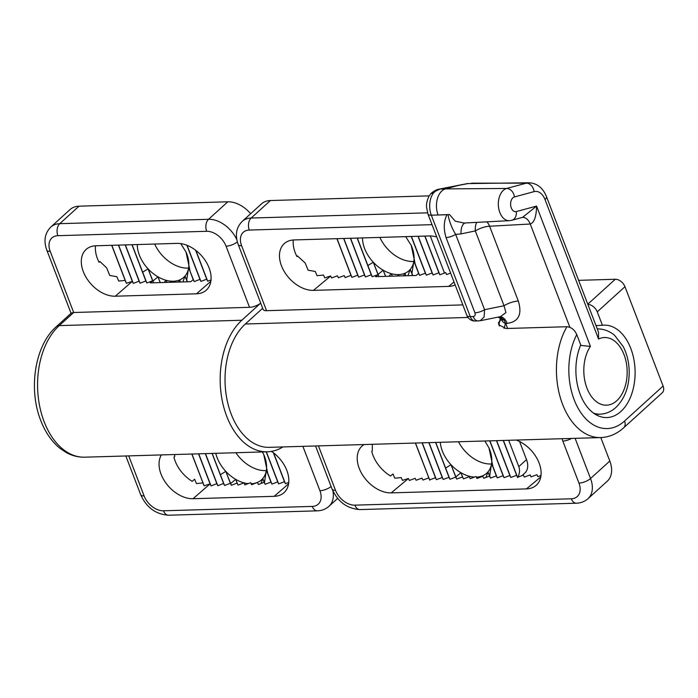 <?xml version="1.0" encoding="UTF-8"?>
<svg xmlns="http://www.w3.org/2000/svg" width="698" height="698" viewBox="0 0 698 698"><rect width="100%" height="100%" fill="white"/><g stroke="black" fill="none" stroke-linecap="round" stroke-linejoin="round"><path stroke-width="1.05" d="M262.675 308.254L245.33 324.003A66.048 42.281 88.3 0 0 231.195 414.115A66.048 42.281 88.3 0 0 269.271 447.339L600.673 437.576A66.048 42.281 -91.7 0 1 562.588 404.351A66.048 42.281 -91.7 0 1 566.898 326.725C571.322 327.17 574.611 329.796 576.757 334.595L580.736 344.952A46.234 29.595 88.3 0 0 580.195 394.318A46.234 29.595 88.3 0 0 606.422 417.579A46.234 29.595 88.3 0 0 630.783 348.398A46.234 29.595 88.3 0 0 603.7 325.163A46.234 29.595 88.3 0 0 602.418 325.268L597.261 311.849A8.804 5.933 -132.2 0 0 587.856 304.407M595.996 325.6L602.418 325.268M296.79 256.253L297.514 255.965L305.192 263.033L308.115 270.196L315.269 271.47L317.058 275.693L323.488 275.056L324.736 277.874L330.686 275.998L331.611 277.952L337.448 275.797L338.373 277.752L344.21 275.597L345.135 277.551L350.981 275.405L351.897 277.359L357.742 275.204L358.659 277.158L364.504 275.003L365.429 276.958L371.266 274.803L372.191 276.757L378.028 274.602L375.568 276.661L416.148 275.466L418.608 273.407L413.862 261.035L415.223 264.141L411.218 245.364L405.678 236.648M436.756 236.988A29.063 19.588 -132.2 0 0 429.366 235.95L294.102 239.938A29.063 19.588 -132.2 0 0 283.798 244.064A29.063 19.588 -132.2 0 0 284.967 272.691A29.063 19.588 -132.2 0 0 313.463 290.368L448.727 286.389A29.063 19.588 -132.2 0 0 455.166 284.941M450.611 273.084L446.58 274.567L445.664 272.613L439.819 274.768L438.902 272.813L433.057 274.968L432.132 273.014L426.295 275.16L425.37 273.206L419.533 275.361L418.608 273.407M540.976 475.521L537.844 476.673L536.919 474.719L531.082 476.874L530.157 474.919L524.32 477.074L523.395 475.12L517.558 477.275L516.633 475.321L510.788 477.476L509.872 475.521L504.026 477.668L503.11 475.713L497.264 477.868L496.348 475.914L490.502 478.069L489.577 476.115L483.74 478.27L482.815 476.315L476.978 478.47L476.053 476.516L470.216 478.662L469.292 476.717L463.446 478.863L462.53 476.909L456.684 479.064L455.768 477.109L449.922 479.264L449.006 477.31L443.16 479.465L442.235 477.511L436.398 479.666L435.473 477.711L429.636 479.858L428.712 477.912L422.875 480.058L421.95 478.104L416.104 480.259L415.188 478.305L409.342 480.46L408.426 478.505L402.476 480.372L401.219 477.563L394.798 478.2L393 473.977L390.531 475.992A29.988 20.207 -132.2 0 1 371.729 451.388L372.313 450.829L372.339 444.303M576.757 334.595A57.245 36.645 88.3 0 0 574.175 399.78A57.245 36.645 88.3 0 0 624.553 421.034L663.1 386.046L624.963 286.704L597.261 311.849M578.616 280.343L615.27 279.261A8.804 5.933 47.8 0 1 624.963 286.704M663.1 386.046A8.804 5.933 47.8 0 1 662.254 392.765L623.715 427.752A8.804 5.933 -132.2 0 0 624.553 421.034M600.804 437.576L609.808 461.029A26.419 17.808 47.8 0 1 607.277 481.192L588.004 498.686A26.419 17.808 47.8 0 0 590.534 478.523L609.808 461.029M432.027 224.669L249.273 230.052A8.804 5.636 -91.7 0 1 251.158 218.038A26.419 17.808 47.8 0 0 242.206 221.397L261.471 203.903A26.419 17.808 47.8 0 1 270.431 200.544L251.158 218.038L427.525 212.838M429.209 195.868L270.431 200.544M462.826 304.904L266.549 310.689A8.804 3.246 159 0 1 263.146 309.467L238.21 244.518A8.804 3.246 159 0 0 241.613 245.731L266.549 310.689M566.898 326.725L506.033 328.514L498.73 324.806L500.361 318.393M364.147 444.547A29.063 19.588 -132.2 0 0 361.538 446.572A29.063 19.588 -132.2 0 0 362.707 475.198A29.063 19.588 -132.2 0 0 391.203 492.875L526.466 488.897A29.063 19.588 -132.2 0 0 535.846 485.607A29.063 19.588 -132.2 0 0 538.568 461.701A29.063 19.588 -132.2 0 0 516.223 440.063M293.265 239.981A29.988 20.207 -132.2 0 0 296.929 256.524L297.514 255.965M378.028 274.602L373.282 262.23A30.825 20.774 -132.2 0 0 383.176 270.205A30.825 20.774 -132.2 0 0 391.36 273.686A30.825 20.774 -132.2 0 0 398.549 274.602L399.108 275.963M458.342 185.424L445.507 188.896L440.019 189.053A8.804 4.502 -101.3 0 0 439.408 189.097L467.363 183.583A8.804 4.511 79.1 0 1 467.957 183.548A8.804 4.511 79.1 0 1 468.035 183.557L440.019 189.053L435.526 191.147L433.484 192.945L430.893 193.555L428.921 196.356C425.771 203.083 426.609 207.341 426.539 207.166L427.918 213.972A8.804 3.246 159 0 0 431.329 215.193L470.26 316.613L473.148 316.526C475.024 316.273 475.617 315.042 474.937 312.817L446.039 237.538C443.422 228.804 443.719 221.205 446.947 214.731L438.091 214.993L449.486 214.53L455.279 221.17L463.969 223.037L509.339 220.664A16.229 10.391 -91.7 0 1 498.791 208.877A16.229 10.391 -91.7 0 1 503.31 190.371A16.229 10.391 -91.7 0 1 506.669 188.46L445.507 188.896A17.616 11.273 88.3 0 0 441.86 190.964A17.616 11.273 88.3 0 0 438.091 214.993L431.329 215.193A17.616 11.273 88.3 0 1 433.484 192.945M580.544 345.388L590.429 346.391A33.844 21.664 88.3 0 0 588.327 391.299A33.844 21.664 88.3 0 0 616.762 400.722A33.844 21.664 88.3 0 0 625.138 357.899A33.844 21.664 88.3 0 0 598.552 339.019L545.016 199.549A16.229 10.391 88.3 0 0 534.092 191.627L514.426 196.941A7.425 4.755 88.3 0 0 512.882 197.813A7.425 4.755 88.3 0 0 510.927 206.765A7.425 4.755 88.3 0 0 516.293 211.564L536.57 206.084C536.343 216.659 534.24 222.645 530.244 224.023L489.595 226.231L518.317 301.056A13.21 4.877 159 0 0 504.035 305.75L505.928 312.625L500.361 316.656L480.18 320.74L484.115 317.032L484.587 309.685A8.804 3.246 159 0 1 474.937 312.817M499.349 325.931A8.804 6.491 -126 0 1 500.981 319.763A8.804 6.491 -126 0 1 501.356 319.457A8.804 8.804 0 0 0 498.416 323.209M499.306 316.866L504.305 320.033L505.483 323.436A8.804 5.366 -177.7 0 1 501.513 319.152M505.57 323.095L507.638 328.47M500.012 316.726A13.21 8.271 -91.9 0 1 507.167 323.375L505.483 323.436L504.061 328.418M471.56 183.173L526.336 183.146A25.032 16.028 -91.7 0 1 528.988 182.78L467.363 183.583M446.947 214.731A8.804 3.246 -21 0 0 448.029 214.652A13.21 4.877 159 0 1 449.486 214.53M545.016 199.549A8.804 3.246 159 0 0 546.473 196.6L598.5 332.126L598.552 339.019M522.566 217.366L536.57 206.084L590.429 346.391M498.581 317.014L502.098 318.183M465.077 222.976A13.21 6.928 -101.8 0 0 461.081 233.891L455.681 234.397A8.804 3.246 159 0 1 446.039 237.538M448.029 214.652C449.311 221.632 451.868 228.211 455.681 234.397L484.587 309.685L504.035 305.75L475.312 230.925L461.081 233.891M476.778 222.365A13.21 6.928 -101.8 0 0 475.312 230.925A13.21 4.877 159 0 1 489.595 226.231A13.21 8.359 -93.1 0 0 486.872 221.842M522.436 217.392L522.479 217.392A13.21 8.359 -93.1 0 1 530.244 224.023L569.9 327.327M439.408 189.097L439.408 189.097C436.808 189.437 433.964 190.92 430.893 193.555M504.305 320.033A8.804 4.319 138.1 0 1 501.592 319.239A8.804 4.319 138.1 0 1 501.592 319.23L498.171 317.101M479.072 320.836A8.804 5.636 -91.7 0 1 478.226 320.958L478.226 320.958A8.804 5.636 -91.7 0 1 473.148 316.526M56.241 326.743A8.804 5.933 47.8 0 1 59.225 325.617A70.454 45.1 88.3 0 0 44.149 421.74A70.454 45.1 88.3 0 0 84.772 457.181C78.385 457.33 72.278 455.82 66.441 452.653L59.976 448.343C51.687 441.572 45.274 432.298 40.746 420.519C28.225 389.1 34.778 345.475 56.241 326.743L71.344 313.036L73.683 312.503L249.526 307.321A8.804 3.246 159 0 0 260.703 303.098L241.831 320.242A70.454 45.1 88.3 0 0 226.754 416.357A70.454 45.1 88.3 0 0 267.378 451.798A70.454 45.1 88.3 0 0 282.934 446.938M211.032 279.924L207.69 281.198L206.739 279.174L200.928 281.399L199.977 279.375L194.166 281.599L193.215 279.575L190.781 281.695L150.201 282.891L152.635 280.771L146.824 282.987L145.873 280.971L140.062 283.187L139.111 281.172L133.292 283.388L132.35 281.364L126.425 283.301L125.143 280.404L118.73 281.076L116.889 276.722L109.726 275.44L106.646 267.866L99.98 261.558L99.125 262.352A29.525 19.893 -132.2 0 1 95.513 245.792M115.31 296.205L196.461 293.814A29.063 19.588 -132.2 0 0 206.084 290.324A29.063 19.588 -132.2 0 0 205.962 261.637A29.063 19.588 -132.2 0 0 177.1 243.384L95.949 245.775A29.063 19.588 -132.2 0 0 85.863 249.683A29.063 19.588 -132.2 0 0 86.692 278.336A29.063 19.588 -132.2 0 0 115.31 296.205L132.35 281.364L118.433 245.111M71.056 313.297L46.81 250.154C43.468 240.915 44.794 233.202 50.806 227.033L70.079 209.54A26.419 17.808 47.8 0 1 79.031 206.18L59.758 223.674L208.554 219.285L227.818 201.801L79.031 206.18M227.818 201.801A26.419 17.808 47.8 0 1 250.652 213.728M161.395 454.921A29.063 19.588 -132.2 0 0 165.862 482.964A29.063 19.588 -132.2 0 0 193.041 498.712L274.201 496.322A29.063 19.588 -132.2 0 0 283.816 492.832A29.063 19.588 -132.2 0 0 271.478 451.388M288.763 482.431L285.421 483.705L284.479 481.681L278.659 483.906L277.717 481.882L271.897 484.107L270.955 482.082L265.135 484.299L264.184 482.283L258.373 484.499L257.422 482.484L251.612 484.7L250.661 482.676L244.85 484.901L243.899 482.876L238.079 485.101L237.137 483.077L231.317 485.293L230.375 483.278L224.555 485.494L223.613 483.478L217.793 485.695L216.842 483.679L211.032 485.895L210.081 483.871L204.156 485.808L202.874 482.911L196.461 483.583L194.62 479.229L192.177 481.332A29.525 19.893 -132.2 0 1 173.933 457.216L174.788 456.422L174.596 454.529M98.933 261.968L99.98 261.558M152.635 280.771L148.063 268.861L152.914 281.032L157.966 276.836L160.182 282.594M440.29 442.305A30.825 20.774 -132.2 0 0 451.013 464.737A30.825 20.774 -132.2 0 0 460.916 472.712A30.825 20.774 -132.2 0 0 469.091 476.193A30.825 20.774 -132.2 0 0 474.5 477.083M491.532 463.952A30.825 20.774 47.8 0 1 490.738 463.987A30.825 20.774 47.8 0 1 458.516 441.764M362.48 237.922A30.825 20.774 -132.2 0 0 373.282 262.23L378.124 274.401L383.176 270.205L385.662 276.364M413.792 261.445A30.825 20.774 47.8 0 1 412.998 261.48A30.825 20.774 47.8 0 1 379.887 237.407M419.533 275.361L415.223 264.141M412.597 275.57L410.232 269.402L411.942 273.407L413.862 261.035A30.825 20.774 -132.2 0 0 411 244.902M412.771 275.562L411.942 273.407M405.835 275.762L404.884 273.284L405.922 275.762M399.073 275.963L398.549 274.602A30.825 20.774 -132.2 0 0 404.884 273.284A30.825 20.774 -132.2 0 0 408.993 270.676A30.825 20.774 -132.2 0 0 410.232 269.402A30.825 20.774 -132.2 0 0 413.862 261.035M392.311 276.164L391.36 273.686L392.363 276.164M385.549 276.364L383.176 270.205M378.953 276.556L378.124 274.401M407.929 275.701L410.232 269.402M403.514 275.832L404.884 273.284M397.537 276.007L398.549 274.602M388.943 276.26L391.36 273.686M372.191 276.757L367.881 265.537L373.282 262.23M497.264 477.868L492.954 466.648L488.958 447.872L484.84 440.988M503.11 475.713L489.726 440.848M425.37 273.206L411.27 236.482M357.315 238.07L367.881 265.537M449.006 477.31L435.613 442.436M371.266 274.803L357.167 238.079M449.922 479.264L445.612 468.044L451.013 464.737L455.855 476.909L460.916 472.712L463.097 478.113M435.744 442.436L445.612 468.044M490.502 478.069L489.673 475.914L491.593 463.542L492.954 466.648M496.348 475.914L491.593 463.542A30.825 20.774 -132.2 0 0 488.731 447.409M485.983 477.441L487.972 471.909L489.673 475.914M489.577 476.115L487.972 471.909A30.825 20.774 -132.2 0 0 491.593 463.542M482.231 476.533L482.615 475.792L482.981 476.655M482.815 476.315L482.615 475.792A30.825 20.774 -132.2 0 0 486.733 473.183A30.825 20.774 -132.2 0 0 487.972 471.909M468.262 477.092L469.091 476.193L469.388 476.909M469.292 476.717L469.091 476.193M456.684 479.064L455.855 476.909M462.53 476.909L460.916 472.712M455.768 477.109L451.013 464.737M508.694 440.29L518.797 466.622L526.51 459.624L519.556 441.502M526.51 459.624A17.616 11.866 47.8 0 1 524.817 473.061L521.982 475.643M430.256 235.941L444.495 273.04M517.558 477.275L503.415 440.447M439.819 274.768L424.969 236.081M517.689 477.615C519.678 473.689 520.054 470.024 518.797 466.622M429.636 479.858L415.493 443.029M351.897 277.359L337.047 238.672M429.767 480.207L415.362 443.038M351.164 275.789L336.916 238.672M516.633 475.321L503.249 440.447M438.902 272.813L424.803 236.081M510.788 477.476L496.653 440.639M433.057 274.968L418.207 236.282M509.872 475.521L496.487 440.647M432.132 273.014L418.041 236.282M504.026 477.668L489.891 440.839M426.295 275.16L411.445 236.482M443.16 479.465L429.026 442.637M365.429 276.958L350.579 238.271M442.235 477.511L428.851 442.637M364.504 275.003L350.405 238.28M436.398 479.666L422.264 442.837M358.659 277.158L343.809 238.472M435.473 477.711L422.089 442.837M357.742 275.204L343.643 238.472M476.333 477.109A30.825 20.774 -132.2 0 0 482.615 475.792M172.624 282.228L173.331 281.233A30.825 20.774 -132.2 0 0 179.674 279.924A30.825 20.774 -132.2 0 0 183.783 277.315A30.825 20.774 -132.2 0 0 185.022 276.042A30.825 20.774 -132.2 0 0 188.643 267.666A30.825 20.774 -132.2 0 0 185.79 251.533M188.582 268.076A30.825 20.774 47.8 0 1 187.788 268.119A30.825 20.774 47.8 0 1 154.677 244.038M251.158 483.74A30.825 20.774 -132.2 0 0 257.405 482.423A30.825 20.774 -132.2 0 0 261.514 479.823A30.825 20.774 -132.2 0 0 262.753 478.549A30.825 20.774 -132.2 0 0 266.383 470.173A30.825 20.774 -132.2 0 0 263.521 454.04M266.313 470.583A30.825 20.774 47.8 0 1 265.528 470.627A30.825 20.774 47.8 0 1 235.863 452.732M132.097 244.71L142.671 272.168L148.063 268.861A30.825 20.774 -132.2 0 0 157.966 276.836L160.287 282.594M142.671 272.168L146.824 282.987M152.914 281.032L153.586 282.795M164.126 282.481L166.141 280.317L166.944 282.393M173.331 281.233L173.706 282.201L173.331 281.233A30.825 20.774 47.8 0 1 166.141 280.317L166.988 282.393M178.531 282.053L179.674 279.924L180.468 282.001M182.885 281.931L185.022 276.042L187.23 281.8M185.022 276.042L186.724 280.038L188.643 267.666L193.215 279.575M186.724 280.038L187.404 281.791M179.674 279.924L180.538 282.001M188.643 267.666L194.166 281.599M212.175 453.43L224.555 485.494M131.957 244.71L145.873 280.971M212.079 453.43L223.613 483.478M261 483.496L262.753 478.549L264.463 482.545L266.383 470.173L267.744 473.279L263.748 454.503L262.422 451.946M267.744 473.279L271.897 484.107M186.872 245.234L199.977 279.375M266.182 451.833L277.717 481.882M190.013 270.772L186.008 251.995L180.721 243.585M220.402 474.675L225.803 471.368L230.375 483.278M215.778 453.316A30.825 20.774 -132.2 0 0 225.803 471.368L230.645 483.54L235.706 479.343L237.137 483.077M230.645 483.54L231.317 485.293M262.753 478.549L264.184 482.283M264.463 482.545L265.135 484.299M266.383 470.173L270.955 482.082M225.803 471.368A30.825 20.774 -132.2 0 0 235.706 479.343L237.652 484.185M203.912 485.267L191.819 454.023M125.413 281.032L111.697 245.303M111.837 245.303L126.425 283.301M191.959 454.023L204.156 485.808M198.546 453.831L210.081 483.871L193.041 498.712M118.599 245.103L133.292 283.388M198.721 453.822L211.032 485.895M125.195 244.911L139.111 281.172M205.308 453.63L216.842 483.679M125.361 244.902L140.062 283.187M205.482 453.621L217.793 485.695M187.073 245.321L200.928 281.399M266.348 451.833L278.659 483.906M195.632 250.233L206.739 279.174M273.372 452.74L284.479 481.681M195.876 250.425L207.69 281.198M273.616 452.932L285.421 483.705M248.165 483.635A30.825 20.774 47.8 0 1 243.881 482.824A30.825 20.774 -132.2 0 1 235.706 479.343M157.966 276.836A30.825 20.774 -132.2 0 0 166.141 280.317M137.262 244.553A30.825 20.774 -132.2 0 0 148.063 268.861M330.686 275.998L313.463 290.368M454.023 281.966L448.727 286.389M249.273 230.052A17.616 11.866 -132.2 0 0 241.613 245.731M467.974 317.45L245.33 324.003M587.777 304.206L615.27 279.261M318.445 445.891L335.485 490.266A17.616 11.866 -132.2 0 0 354.872 505.151L571.296 498.782A17.616 11.866 -132.2 0 0 578.956 483.095L562.824 441.066A35.223 23.741 47.8 0 1 562.003 438.719M575.108 438.335L590.534 478.523A8.804 3.246 159 0 1 578.956 483.095M540.749 476.97L526.466 488.897M408.426 478.505L391.203 492.875M571.601 438.431A8.804 3.246 159 0 1 562.824 441.066M354.872 505.151A8.804 5.636 -91.7 0 0 359.95 509.584L576.374 503.206A8.804 5.636 -91.7 0 1 571.296 498.782M359.95 509.584C347.15 508.72 337.858 501.879 332.082 489.054A8.804 3.246 -21 0 0 335.485 490.266M597.985 328.915L597.27 328.924A42.648 27.301 -91.7 0 1 597.985 328.915C606.388 328.871 613.315 333.967 614.755 335.546L623.166 346.505C626.909 353.79 628.915 361.896 629.186 370.804C629.413 386.23 624.989 398.445 615.915 407.44C611.404 411.541 606.265 413.783 600.498 414.167A42.648 27.301 -91.7 0 1 593.562 413.146M514.426 196.941A8.804 6.692 -105.1 0 0 506.669 188.46L526.336 183.146A8.804 6.692 74.9 0 1 534.092 191.627M507.167 323.375C518.64 321.804 522.357 314.362 518.317 301.056M516.293 211.564A8.804 6.692 74.9 0 1 511.826 220.271L509.339 220.664M457.853 185.415L458.438 185.38M427.918 213.972L466.857 315.4A8.804 3.246 -21 0 0 470.26 316.613A8.804 5.636 -91.7 0 0 475.338 321.045L480.18 320.731M210.857 281.285L196.461 293.814M249.526 307.321L226.056 246.193A17.616 11.866 -132.2 0 0 206.669 231.3L57.873 235.688A17.616 11.866 -132.2 0 0 50.212 251.367L73.683 312.503L59.225 325.617L241.831 320.242M128.72 455.881L144.085 495.903A17.616 11.866 -132.2 0 0 163.48 510.788L312.268 506.408A17.616 11.866 -132.2 0 0 319.928 490.729L302.888 446.354M288.597 483.793L274.201 496.322M50.806 227.033A26.419 17.808 47.8 0 1 59.758 223.674A8.804 5.636 88.3 0 0 57.873 235.688M206.669 231.3A8.804 5.636 88.3 0 1 208.554 219.285A26.419 17.808 47.8 0 1 236.831 239.702M332.911 491.008A26.419 17.808 47.8 0 1 328.976 506.312L337.666 498.424M331.105 486.506A8.804 3.246 159 0 1 319.928 490.729M163.48 510.788A8.804 5.636 -91.7 0 0 168.558 515.22L317.346 510.84A8.804 5.636 -91.7 0 1 312.268 506.408M168.558 515.22C155.75 514.356 146.458 507.516 140.682 494.69A8.804 3.246 -21 0 0 144.085 495.903M46.81 250.154A8.804 3.246 -21 0 0 50.212 251.367M237.337 241.874A8.804 3.246 159 0 1 226.056 246.193M242.206 221.397C236.203 227.496 234.877 235.2 238.21 244.518M576.374 503.206C580.867 503.066 584.741 501.557 588.004 498.686M332.082 489.054L315.548 445.978M600.673 437.576C609.214 437.21 616.901 433.929 623.715 427.752M600.498 414.167L595.49 414.429M546.473 196.6C542.878 187.806 537.05 183.199 528.988 182.78M522.584 217.357L511.826 220.271M501.592 319.23L501.496 318.707M501.504 318.698L501.382 319.44M466.857 315.4A8.804 8.804 0 0 0 475.338 321.045M84.772 457.181L267.378 451.798M317.346 510.84C321.839 510.692 325.713 509.191 328.976 506.312M140.682 494.69L125.823 455.969"/></g></svg>
